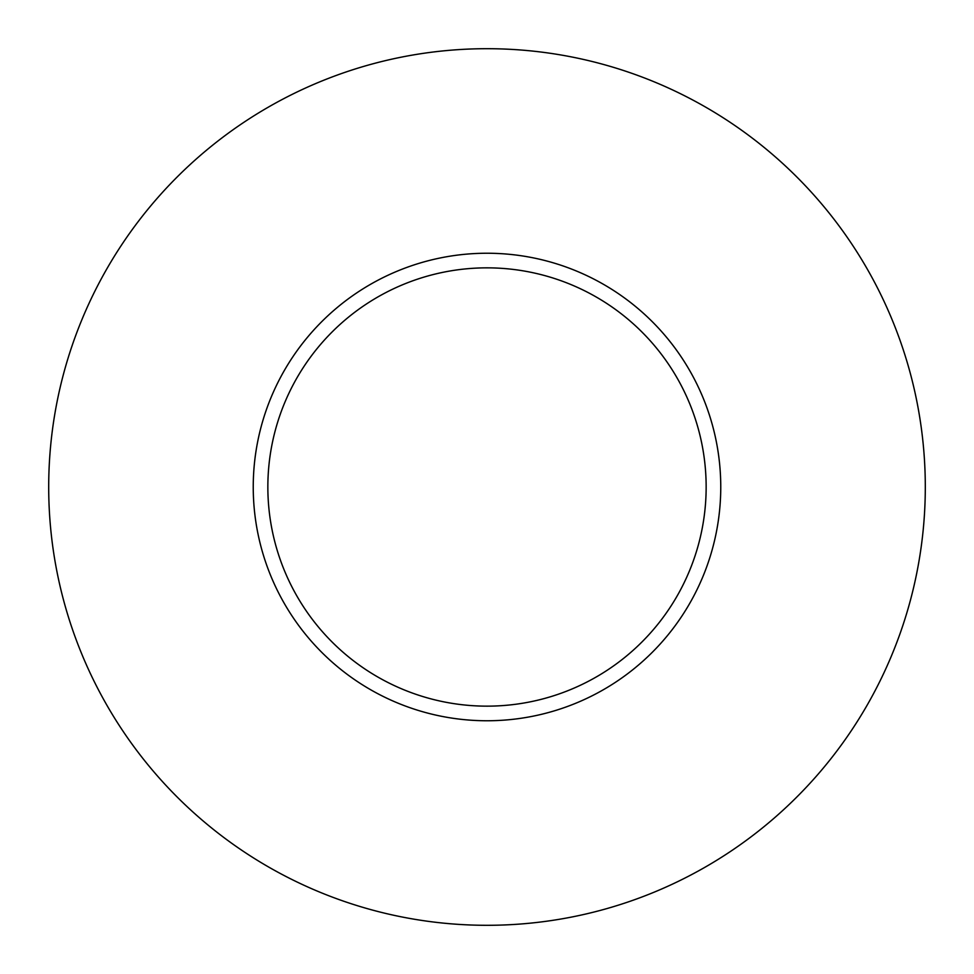 <?xml version="1.0" encoding="UTF-8"?>
<svg xmlns="http://www.w3.org/2000/svg" width="974" height="974" viewBox="0 0 974 974"><rect width="100%" height="100%" fill="white"/><g stroke="black" fill="none" stroke-linecap="round" stroke-linejoin="round"><path stroke-width="1.46" d="M706.15 487A219.15 219.15 0 0 0 487 267.85A219.15 219.15 0 0 0 267.85 487A219.15 219.15 0 0 0 487 706.15A219.15 219.15 0 0 0 706.15 487M925.3 487A438.3 438.3 0 0 0 487 48.7A438.3 438.3 0 0 0 48.7 487A438.3 438.3 0 0 0 487 925.3A438.3 438.3 0 0 0 925.3 487M720.76 487A233.76 233.76 0 0 1 487 720.76A233.76 233.76 0 0 1 253.24 487A233.76 233.76 0 0 1 487 253.24A233.76 233.76 0 0 1 720.76 487"/></g></svg>
